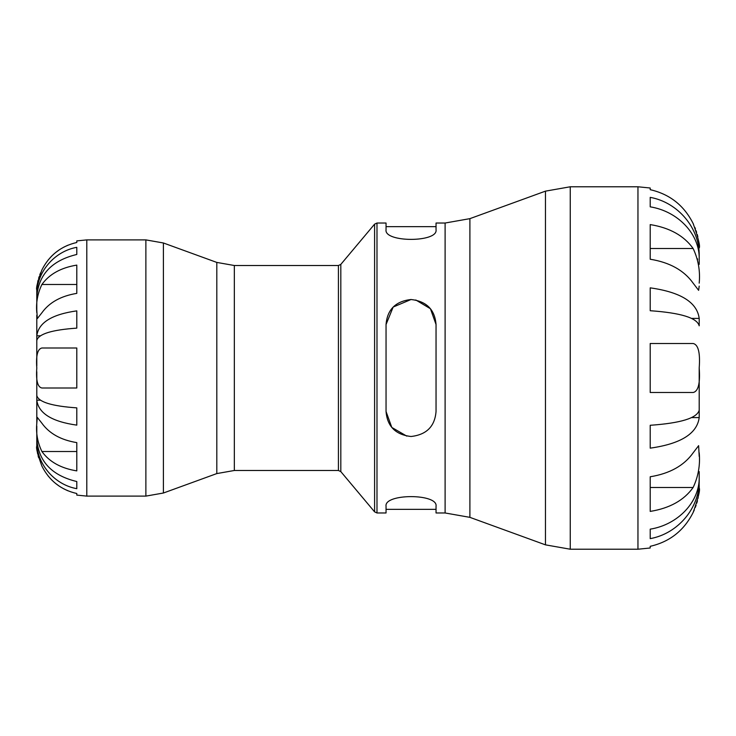 <?xml version="1.0" encoding="UTF-8"?>
<svg xmlns="http://www.w3.org/2000/svg" width="736" height="736" viewBox="0 0 736 736"><rect width="100%" height="100%" fill="white"/><g stroke="black" fill="none" stroke-linecap="round" stroke-linejoin="round"><path stroke-width="1.1" d="M36.8 365.866L36.8 340.428L36.8 365.866M36.8 371.735L36.8 421.94M36.8 315.164L36.8 340.428C38.53 333.96 51.86 329.857 76.792 328.127L76.792 310.868C51.86 314.382 38.53 322.699 36.8 335.809L40.296 335.809M216.807 262.421L216.807 473.579L234.333 470.488L234.333 265.512L216.807 262.421L163.401 242.981L145.875 239.89L86.793 239.89L76.792 240.902L76.792 242.484C60.978 246.118 49.349 255.254 41.906 269.891C37.573 281.704 35.871 288.374 36.8 289.883L36.8 311.337M36.8 426.135L36.8 446.117C35.88 447.654 37.582 454.324 41.906 466.109C49.349 480.746 60.978 489.882 76.792 493.516L76.792 495.098L86.793 496.11L145.875 496.11L163.401 493.019L163.401 242.981M699.2 264.39L699.2 258.741C699.734 234.324 678.104 211.306 650.21 206.844L650.21 197.368C678.104 202.372 699.734 228.243 699.2 255.686L699.2 258.741M699.2 318.412L699.2 325.809C697.084 317.878 680.754 312.855 650.21 310.721L650.21 287.85C680.754 292.155 697.084 302.349 699.2 318.412L691.684 318.412M699.2 370.493L699.2 417.588C697.084 433.651 680.754 443.845 650.21 448.15L650.21 425.279C680.754 423.145 697.084 418.122 699.2 410.191L699.2 370.493M699.2 477.259L699.2 480.314C699.734 507.757 678.104 533.628 650.21 538.632L650.21 529.156C678.104 524.694 699.734 501.676 699.2 477.259L699.2 471.61M699.172 246.496L699.2 248.014C700.341 246.22 698.326 238.05 693.137 223.523C684.038 205.445 669.732 194.166 650.21 189.686L650.21 188.011L637.956 186.778L637.956 549.222L650.21 547.989L650.21 546.314C669.732 541.834 684.038 530.555 693.137 512.477C698.308 498.005 700.332 489.836 699.2 487.986L698.05 498.263M699.099 480.314L699.2 487.986M406.769 436.117L391.8 427.432L386.05 411.498L386.05 324.502L393.162 307.05L411.047 299.506M415.776 299.966L430.431 308.734L436.043 324.502L436.043 411.498C434.847 426.42 426.512 434.746 411.047 436.494C395.582 434.746 387.256 426.42 386.05 411.498M445.105 223.026L445.105 512.974L469.899 517.353L469.899 218.647L445.105 223.026L436.043 223.026L436.043 229.696C438.279 242.604 383.833 242.613 386.05 229.696L386.05 223.026L376.988 223.026L374.596 224.14L374.596 511.86L376.988 512.974L376.988 223.026M386.05 324.502C387.256 309.58 395.582 301.254 411.047 299.506C426.512 301.254 434.847 309.58 436.043 324.502M376.988 512.974L386.05 512.974L386.05 506.304C383.824 493.396 438.27 493.387 436.043 506.304L436.043 512.974L445.105 512.974M340.814 264.399L338.422 265.512L338.422 470.488L340.814 471.601L340.814 264.399L374.596 224.14M234.333 265.512L338.422 265.512M469.899 218.647L545.459 191.148L570.253 186.778L637.956 186.778M36.8 439.171C38.53 461.444 51.86 475.557 76.792 481.528L76.792 488.676C54.022 484.592 36.368 463.487 36.8 441.085L36.855 441.085M36.8 395.572C38.53 402.04 51.86 406.143 76.792 407.873L76.792 425.132C51.86 421.618 38.53 413.301 36.8 400.191L40.296 400.191M36.855 294.915L36.8 294.915C36.368 272.513 54.022 251.408 76.792 247.324L76.792 254.472C51.86 260.443 38.53 274.556 36.8 296.829M36.8 312.763C35.88 302.855 37.582 293.434 41.906 284.482C49.349 274.142 60.978 267.683 76.792 265.107L76.792 293.388C60.978 295.964 49.349 302.422 41.906 312.763L37.297 318.624L36.8 309.865M36.8 368C35.871 355.598 37.573 348.938 41.906 347.999L76.792 347.999L76.792 388.001L41.906 388.001C37.591 387.145 35.889 380.484 36.8 368M36.8 423.237L37.297 417.376L41.906 423.237C49.349 433.578 60.978 440.036 76.792 442.612L76.792 470.893C60.978 468.317 49.349 461.858 41.906 451.518C37.573 442.52 35.871 433.099 36.8 423.237L36.8 420.836M67.73 490.71L63.811 488.86M59.082 486.036L55.347 483.248M51.511 479.762L48.042 475.861M38.612 457.654L38.097 455.759M37.656 453.9L37.03 450.027M36.837 447.617L36.8 446.117M36.837 288.383L37.03 285.973M37.656 282.1L38.097 280.241M38.622 278.328L39.155 276.644M39.79 274.85L40.6 272.798M48.052 260.139L51.511 256.238M55.347 252.752L59.082 249.964M63.811 247.14L67.73 245.29M76.792 293.388L76.792 284.482L41.906 284.482M41.906 451.518L76.792 451.518L76.792 442.612M699.2 417.588L691.684 417.588M693.22 223.68L693.56 224.425M694.802 227.304L695.465 228.988M696.081 230.699L696.624 232.364M697.24 234.444L697.829 236.734M698.574 240.525L699.126 245.539M697.618 259.606L697.415 258.741M699.2 286.111L698.63 290.334L693.137 283.158C684.038 270.379 669.732 262.402 650.21 259.238L650.21 224.59C669.732 227.755 684.038 235.732 693.137 248.52C698.317 259.55 700.332 271.096 699.2 283.158M699.2 372.618L699.2 368C700.332 383.226 698.308 391.396 693.137 392.5L650.21 392.5L650.21 343.5L693.137 343.5C698.308 344.614 700.332 352.774 699.2 368M699.2 452.842L699.2 452.806C700.332 464.94 698.308 476.486 693.137 487.48C684.038 500.268 669.732 508.245 650.21 511.41L650.21 476.762C669.732 473.598 684.038 465.621 693.137 452.842L698.63 445.666L699.2 456.412M697.443 500.811L696.771 503.166M696.1 505.246L695.318 507.389M694.315 509.882L693.137 512.477M650.21 476.762L650.21 487.48L693.137 487.48M693.137 248.52L650.21 248.52L650.21 259.238M545.459 191.148L545.459 544.852L570.253 549.222L570.253 186.778M145.875 239.89L145.875 496.11M86.793 239.89L86.793 496.11M386.05 226.642L436.043 226.642M386.05 509.358L436.043 509.358M340.814 471.601L374.596 511.86M234.333 470.488L338.422 470.488M469.899 517.353L545.459 544.852M570.253 549.222L637.956 549.222M216.807 473.579L163.401 493.019"/></g></svg>
